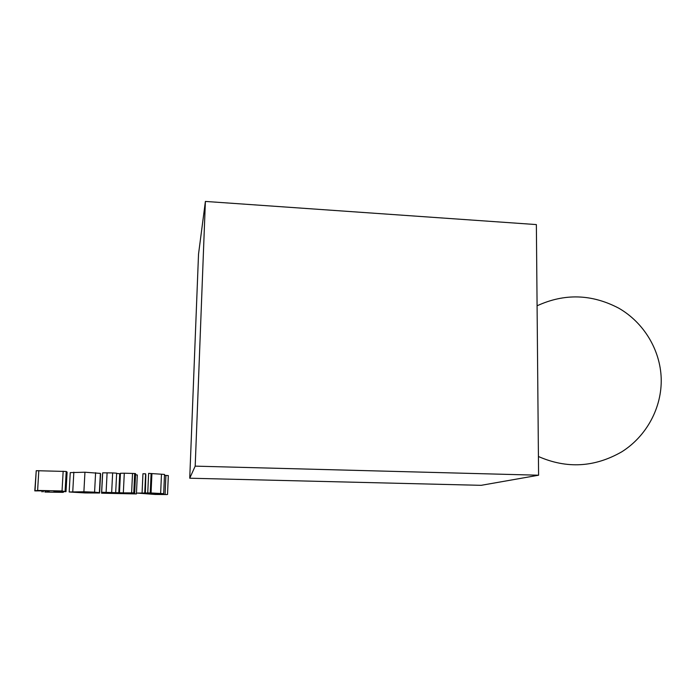 <?xml version="1.0" encoding="UTF-8"?>
<svg xmlns="http://www.w3.org/2000/svg" width="696" height="696" viewBox="0 0 696 696"><rect width="100%" height="100%" fill="white"/><g stroke="black" fill="none" stroke-linecap="round" stroke-linejoin="round"><path stroke-width="1.04" d="M538.591 475.211L481.127 485.329L189.738 478.213L195.193 466.137L205.39 201.431L536.364 224.582L538.591 475.211L195.193 466.137M189.738 478.213L198.525 254.144L205.39 201.431M65.659 491.698L53.601 491.002L55.924 492.098L63.319 492.359L44.892 492.063L49.555 491.959L47.084 490.854L34.8 490.889L37.619 490.436L62.04 490.967L65.659 491.698M35.044 490.48L36.236 470.696L66.207 471.47L67.112 472.132L66.016 491.628L67.103 472.201M66.207 471.47L65.102 491.15M36.236 470.757L34.8 490.889M43.291 490.776L43.222 491.846M42.012 490.75L41.943 491.881L42.004 490.75M55.984 491.054L55.924 492.098M94.499 492.681L75.777 492.272L99.606 493.012L85.112 492.933L69.174 491.985L83.894 491.767L94.586 492.159L99.38 492.655L94.499 492.681M69.174 491.985L70.252 472.61L84.947 472.219L100.363 473.393M100.355 473.819L99.606 493.012L100.598 473.872M84.233 491.985L75.76 492.063L92.464 492.429L84.233 491.985M123.157 492.855L133.771 492.89L122.687 493.168L136.425 493.934L101.564 493.194L114.796 493.012L101.677 492.272L123.157 492.855M116.632 473.454L119.729 473.706L118.79 492.968M119.729 473.706L120.417 473.68M116.65 473.176L115.693 492.577L116.65 473.184L112.648 472.915L111.673 492.377M101.677 492.272L102.677 472.828L112.648 472.915M106.053 492.49L106.018 493.186M101.564 493.186L102.538 474.107L101.564 493.177M132.927 493.064L132.893 493.751M136.425 493.934L137.303 474.959L136.425 493.934M135.537 474.776L137.303 474.959M120.434 473.263L119.494 492.646L120.434 473.263L124.288 473.202L134.676 473.506L133.771 492.89M134.685 492.994L135.589 473.654L134.685 492.994M134.676 473.506L135.589 473.654M166.883 494.56L155.26 494.447L137.234 493.09L150.24 492.942L163.682 493.664L151.084 493.499L151.615 494.082L166.883 494.56M164.465 475.359L168.319 475.568L167.527 494.499M165.9 475.368L165.091 494.343M163.464 493.708L163.438 494.325M154.303 493.568L154.268 494.23M153.198 493.542L153.172 494.186M151.632 493.507L151.615 494.082M163.682 493.664L164.508 474.42L163.682 493.664M147.752 492.846L148.631 473.367L164.508 474.42M151.902 473.967L151.041 493.281M151.11 473.489L150.24 492.942M142.071 493.09L142.95 473.741L145.621 473.811L144.759 492.855M145.36 492.82L145.829 474.698M63.162 471.227L62.04 490.967M38.811 470.618L37.619 490.436M45.449 490.819L45.388 491.872M63.319 492.359L63.353 491.689L63.31 492.359M60.378 491.585L60.343 492.194M99.38 492.655L100.372 473.367L99.371 492.646M95.604 472.706L94.586 492.159M84.947 472.219L83.894 491.767M73.837 472.175L72.758 491.689M107.097 472.775L106.114 492.255M102.677 472.828L101.686 492.255M105.679 492.472L105.644 493.177M132.527 473.41L131.614 492.812M124.288 473.202L123.349 492.629M160.75 493.708L160.724 494.317M161.472 474.211L160.637 493.499M151.867 473.698L151.006 493.099M538.426 456.506C566.814 468.947 594.601 467.381 621.789 451.808C646.601 436.192 662.087 407.525 661.2 378.32C660.243 349.714 643.713 322.57 618.857 308.232C591.783 293.999 564.526 293.19 537.086 305.788M150.997 493.081L151.859 473.689"/></g></svg>

